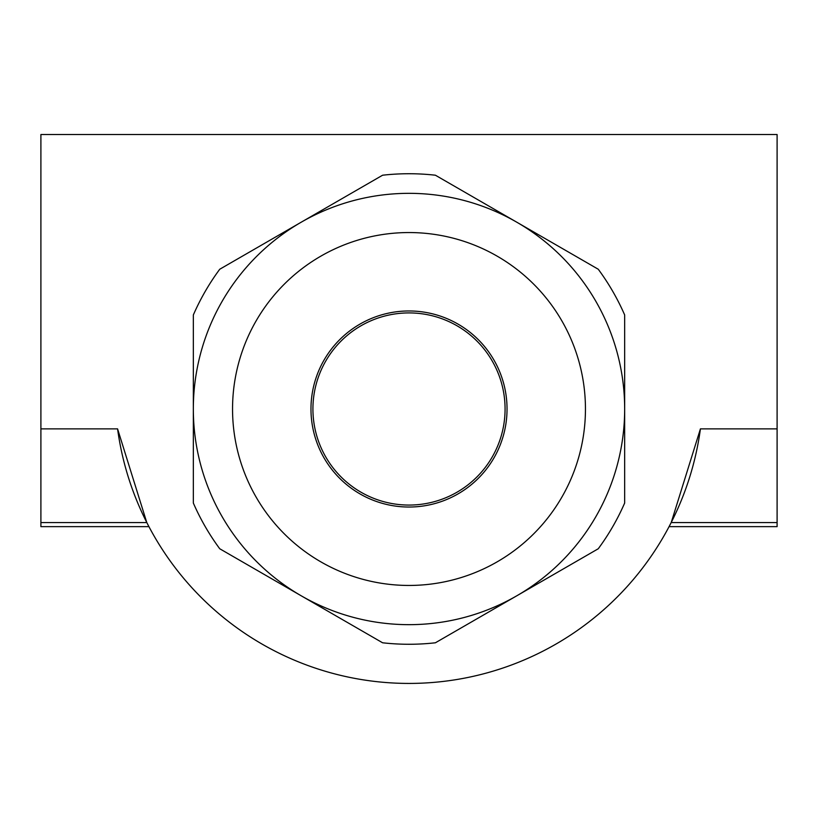 <?xml version="1.0" encoding="UTF-8"?>
<svg xmlns="http://www.w3.org/2000/svg" width="818" height="818" viewBox="0 0 818 818"><rect width="100%" height="100%" fill="white"/><g stroke="black" fill="none" stroke-linecap="round" stroke-linejoin="round"><path stroke-width="1.23" d="M148.896 526.639L40.9 526.639L40.9 134.52L777.1 134.52L777.1 526.639L669.104 526.639M435.401 175.216L516.833 222.23A215.666 215.666 0 0 0 301.167 222.23L382.599 175.216A235.267 235.267 0 0 1 435.401 175.216M516.833 222.23L598.265 269.245A235.267 235.267 0 0 1 624.666 314.971L624.666 503.029A235.267 235.267 0 0 1 598.265 548.755L516.833 595.77A215.666 215.666 0 0 0 624.666 409M435.401 642.784A235.267 235.267 0 0 1 382.599 642.784L301.167 595.77A215.666 215.666 0 0 0 516.833 595.77L435.401 642.784M301.167 595.77L219.735 548.755A235.267 235.267 0 0 1 193.334 503.029L193.334 409A215.666 215.666 0 0 0 301.167 595.77M193.334 409L193.334 314.971A235.267 235.267 0 0 1 219.735 269.245L301.167 222.23A215.666 215.666 0 0 0 193.334 409A215.666 215.666 0 0 0 516.833 595.77A215.666 215.666 0 0 0 516.833 222.23A215.666 215.666 0 0 0 193.334 409A215.666 215.666 0 0 0 516.833 595.77A215.666 215.666 0 0 0 516.833 222.23A215.666 215.666 0 0 0 193.334 409M310.973 409A98.027 98.027 0 0 0 458.019 493.898A98.027 98.027 0 0 0 458.019 324.102A98.027 98.027 0 0 0 310.973 409M777.1 522.579L671.2 522.579L700.423 428.867L777.1 428.867M40.9 522.579L146.8 522.579L117.577 428.867A294.091 294.091 0 0 0 700.423 428.867M117.577 428.867L40.9 428.867M409 505.064A96.064 96.064 0 0 0 492.201 360.963A96.064 96.064 0 0 0 325.799 360.963A96.064 96.064 0 0 0 409 505.064M232.547 409A176.453 176.453 0 0 0 497.221 561.813A176.453 176.453 0 0 0 497.221 256.187A176.453 176.453 0 0 0 232.547 409"/></g></svg>
